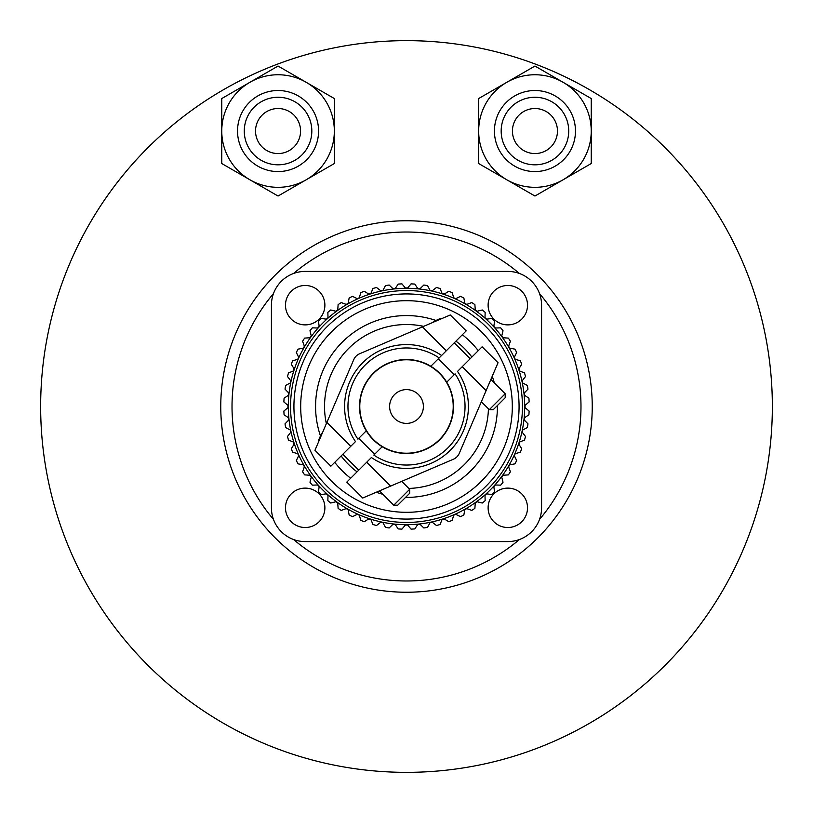 <?xml version="1.0" encoding="UTF-8"?>
<svg xmlns="http://www.w3.org/2000/svg" width="813" height="813" viewBox="0 0 813 813"><rect width="100%" height="100%" fill="white"/><g stroke="black" fill="none" stroke-linecap="round" stroke-linejoin="round"><path stroke-width="1.22" d="M40.65 406.5A365.85 365.85 0 0 1 406.5 40.65A365.85 365.85 0 0 1 772.35 406.5A365.85 365.85 0 0 1 406.5 772.35A365.85 365.85 0 0 1 40.65 406.5M293.605 273.463A174.48 174.48 0 0 1 519.405 273.473M539.537 293.605A174.48 174.48 0 0 1 539.527 519.405M519.395 539.537A174.48 174.48 0 0 1 293.595 539.527M406.5 220.76A185.74 185.74 0 0 1 592.24 406.5A185.74 185.74 0 0 1 406.5 592.24A185.74 185.74 0 0 1 220.76 406.5A185.74 185.74 0 0 1 406.5 220.76M273.463 519.395A174.48 174.48 0 0 1 273.473 293.595M271.42 507.81L271.42 305.19L271.42 507.81A33.77 33.77 0 0 0 305.19 541.58L507.81 541.58L305.19 541.58M541.58 305.19L541.58 507.81L541.58 305.19A33.77 33.77 0 0 0 507.81 271.42L305.19 271.42L507.81 271.42M285.485 305.19A19.695 19.695 0 0 0 305.19 324.885A19.695 19.695 0 0 0 324.885 305.19A19.695 19.695 0 0 0 305.19 285.485A19.695 19.695 0 0 0 285.485 305.19M488.115 305.19A19.695 19.695 0 0 0 507.81 324.885A19.695 19.695 0 0 0 527.515 305.19A19.695 19.695 0 0 0 507.81 285.485A19.695 19.695 0 0 0 488.115 305.19M488.115 507.81A19.695 19.695 0 0 0 507.81 527.515A19.695 19.695 0 0 0 527.515 507.81A19.695 19.695 0 0 0 507.81 488.115A19.695 19.695 0 0 0 488.115 507.81M285.485 507.81A19.695 19.695 0 0 0 305.19 527.515A19.695 19.695 0 0 0 324.885 507.81A19.695 19.695 0 0 0 305.19 488.115A19.695 19.695 0 0 0 285.485 507.81M507.81 541.58A33.77 33.77 0 0 0 541.58 507.81M305.19 271.42A33.77 33.77 0 0 0 271.42 305.19M423.39 406.5A16.89 16.89 0 0 1 406.5 423.39A16.89 16.89 0 0 1 389.61 406.5A16.89 16.89 0 0 1 406.5 389.61A16.89 16.89 0 0 1 423.39 406.5M359.783 406.5A46.717 46.717 0 0 1 406.5 359.783A46.717 46.717 0 0 1 453.217 406.5A46.717 46.717 0 0 1 406.5 453.217A46.717 46.717 0 0 1 359.783 406.5M505.198 393.766L505.198 397.75L493.257 409.681L489.284 409.681L505.198 393.766L490.879 379.447L486.113 390.596L462.221 366.704L482.119 346.805L498.044 362.72L459.264 453.339A11.26 11.26 0 0 1 453.339 459.264L362.72 498.034L346.795 482.119L366.704 462.221L390.596 486.113M438.227 320.119L439.406 318.94A3.374 3.374 0 0 1 441.388 318.767M489.284 409.681L481.337 401.744M462.221 366.704L457.506 371.409A61.91 61.91 0 0 1 371.409 457.506L366.704 462.221M470.178 358.746L454.264 342.822M454.264 374.661L438.339 358.736M393.766 505.198L409.681 489.284L409.681 493.267L397.74 505.198L393.766 505.198L379.447 490.879M322.517 432.364L322.517 432.364A45.03 45.03 0 0 0 318.94 439.406A3.374 3.374 0 0 0 318.767 441.388M350.779 446.296L330.881 466.195L314.956 450.28L326.887 422.404L350.779 446.296L355.494 441.591A61.91 61.91 0 0 1 441.591 355.494L430.809 366.277A47.002 47.002 0 0 0 366.277 430.809A47.002 47.002 0 0 0 453.502 406.5A47.002 47.002 0 0 0 430.809 366.277M466.205 330.881L446.296 350.779L422.404 326.887L450.28 314.966L466.205 330.881M358.736 470.178L342.822 454.254M374.661 454.264L358.736 438.339M409.681 489.284L401.744 481.337M300.688 406.5A105.812 105.812 0 0 1 406.5 300.688A105.812 105.812 0 0 1 512.312 406.5A105.812 105.812 0 0 1 406.5 512.312A105.812 105.812 0 0 1 300.688 406.5M287.965 406.5A118.535 118.535 0 0 0 287.975 407.628L283.879 411.053A122.702 122.702 0 0 0 284.083 414.782L288.503 417.77A118.535 118.535 0 0 0 288.737 420.006L285.028 423.847A122.702 122.702 0 0 0 285.617 427.536L290.322 430.036A118.535 118.535 0 0 0 290.79 432.242L287.507 436.449A122.702 122.702 0 0 0 288.473 440.057L293.422 442.059A118.535 118.535 0 0 0 294.123 444.193L291.288 448.725A122.702 122.702 0 0 0 292.629 452.211L297.761 453.684A118.535 118.535 0 0 0 298.676 455.737L296.339 460.534A122.702 122.702 0 0 0 298.036 463.867L303.29 464.792A118.535 118.535 0 0 0 304.408 466.743L302.588 471.753A122.702 122.702 0 0 0 304.621 474.883L309.946 475.259A118.535 118.535 0 0 0 311.267 477.079L309.977 482.251A122.702 122.702 0 0 0 312.334 485.158L317.659 484.975A118.535 118.535 0 0 0 319.163 486.652L318.422 491.926A122.702 122.702 0 0 0 321.064 494.568L326.348 493.826A118.535 118.535 0 0 0 328.025 495.341L327.842 500.666A122.702 122.702 0 0 0 330.739 503.023L335.921 501.733A118.535 118.535 0 0 0 337.741 503.054L338.106 508.379A122.702 122.702 0 0 0 341.247 510.412L346.257 508.582A118.535 118.535 0 0 0 348.208 509.71L349.133 514.964A122.702 122.702 0 0 0 352.466 516.662L357.263 514.324A118.535 118.535 0 0 0 359.316 515.239L360.789 520.371A122.702 122.702 0 0 0 364.275 521.702L368.797 518.877A118.535 118.535 0 0 0 370.941 519.578L372.943 524.517A122.702 122.702 0 0 0 376.551 525.493L380.758 522.21A118.535 118.535 0 0 0 382.953 522.678L385.464 527.383A122.702 122.702 0 0 0 389.153 527.972L392.994 524.263A118.535 118.535 0 0 0 395.23 524.497L398.207 528.917A122.702 122.702 0 0 0 401.947 529.121L405.372 525.025A118.535 118.535 0 0 0 407.628 525.025L411.053 529.121A122.702 122.702 0 0 0 414.782 528.917L417.77 524.497A118.535 118.535 0 0 0 420.006 524.263L423.847 527.972A122.702 122.702 0 0 0 427.536 527.383L430.036 522.678A118.535 118.535 0 0 0 432.242 522.21L436.449 525.493A122.702 122.702 0 0 0 440.057 524.527L442.059 519.578A118.535 118.535 0 0 0 444.193 518.877L448.725 521.712A122.702 122.702 0 0 0 452.211 520.371L453.684 515.239A118.535 118.535 0 0 0 455.737 514.324L460.534 516.662A122.702 122.702 0 0 0 463.867 514.964L464.792 509.71A118.535 118.535 0 0 0 466.743 508.592L471.753 510.412A122.702 122.702 0 0 0 474.883 508.379L475.259 503.054A118.535 118.535 0 0 0 477.079 501.733L482.251 503.023A122.702 122.702 0 0 0 485.158 500.666L484.975 495.341A118.535 118.535 0 0 0 486.652 493.837L491.926 494.578A122.702 122.702 0 0 0 494.568 491.936L493.826 486.652A118.535 118.535 0 0 0 495.341 484.975L500.666 485.158A122.702 122.702 0 0 0 503.023 482.261L501.733 477.079A118.535 118.535 0 0 0 503.054 475.259L508.379 474.894A122.702 122.702 0 0 0 510.412 471.753L508.582 466.743A118.535 118.535 0 0 0 509.71 464.792L514.964 463.867A122.702 122.702 0 0 0 516.662 460.534L514.324 455.737A118.535 118.535 0 0 0 515.239 453.684L520.371 452.211A122.702 122.702 0 0 0 521.702 448.725L518.877 444.203A118.535 118.535 0 0 0 519.578 442.059L524.517 440.057A122.702 122.702 0 0 0 525.493 436.449L522.21 432.242A118.535 118.535 0 0 0 522.678 430.047L527.383 427.536A122.702 122.702 0 0 0 527.972 423.847L524.263 420.006A118.535 118.535 0 0 0 524.497 417.77L528.917 414.793A122.702 122.702 0 0 0 529.121 411.053L525.025 407.628A118.535 118.535 0 0 0 525.035 406.5A118.535 118.535 0 0 0 525.025 405.372L529.121 401.947A122.702 122.702 0 0 0 528.917 398.218L524.497 395.23A118.535 118.535 0 0 0 524.263 392.994L527.972 389.153A122.702 122.702 0 0 0 527.383 385.464L522.678 382.964A118.535 118.535 0 0 0 522.21 380.758L525.493 376.551A122.702 122.702 0 0 0 524.527 372.943L519.578 370.941A118.535 118.535 0 0 0 518.877 368.807L521.712 364.275A122.702 122.702 0 0 0 520.371 360.789L515.239 359.316A118.535 118.535 0 0 0 514.324 357.263L516.662 352.466A122.702 122.702 0 0 0 514.964 349.133L509.71 348.208A118.535 118.535 0 0 0 508.592 346.257L510.412 341.247A122.702 122.702 0 0 0 508.379 338.117L503.054 337.741A118.535 118.535 0 0 0 501.733 335.921L503.023 330.749A122.702 122.702 0 0 0 500.666 327.842L495.341 328.025A118.535 118.535 0 0 0 493.837 326.348L494.578 321.074A122.702 122.702 0 0 0 491.936 318.432L486.652 319.174A118.535 118.535 0 0 0 484.975 317.659L485.158 312.334A122.702 122.702 0 0 0 482.261 309.977L477.079 311.267A118.535 118.535 0 0 0 475.259 309.946L474.894 304.621A122.702 122.702 0 0 0 471.753 302.588L466.743 304.418A118.535 118.535 0 0 0 464.792 303.29L463.867 298.036A122.702 122.702 0 0 0 460.534 296.339L455.737 298.676A118.535 118.535 0 0 0 453.684 297.761L452.211 292.629A122.702 122.702 0 0 0 448.725 291.298L444.203 294.123A118.535 118.535 0 0 0 442.059 293.422L440.057 288.483A122.702 122.702 0 0 0 436.449 287.507L432.242 290.79A118.535 118.535 0 0 0 430.047 290.322L427.536 285.617A122.702 122.702 0 0 0 423.847 285.028L420.006 288.737A118.535 118.535 0 0 0 417.77 288.503L414.793 284.083A122.702 122.702 0 0 0 411.053 283.879L407.628 287.975A118.535 118.535 0 0 0 405.372 287.975L401.947 283.879A122.702 122.702 0 0 0 398.218 284.083L395.23 288.503A118.535 118.535 0 0 0 392.994 288.737L389.153 285.028A122.702 122.702 0 0 0 385.464 285.617L382.964 290.322A118.535 118.535 0 0 0 380.758 290.79L376.551 287.507A122.702 122.702 0 0 0 372.943 288.473L370.941 293.422A118.535 118.535 0 0 0 368.807 294.123L364.275 291.288A122.702 122.702 0 0 0 360.789 292.629L359.316 297.761A118.535 118.535 0 0 0 357.263 298.676L352.466 296.339A122.702 122.702 0 0 0 349.133 298.036L348.208 303.29A118.535 118.535 0 0 0 346.257 304.408L341.247 302.588A122.702 122.702 0 0 0 338.117 304.621L337.741 309.946A118.535 118.535 0 0 0 335.921 311.267L330.749 309.977A122.702 122.702 0 0 0 327.842 312.334L328.025 317.659A118.535 118.535 0 0 0 326.348 319.163L321.074 318.422A122.702 122.702 0 0 0 318.432 321.064L319.174 326.348A118.535 118.535 0 0 0 317.659 328.025L312.334 327.842A122.702 122.702 0 0 0 309.977 330.739L311.267 335.921A118.535 118.535 0 0 0 309.946 337.741L304.621 338.106A122.702 122.702 0 0 0 302.588 341.247L304.418 346.257A118.535 118.535 0 0 0 303.29 348.208L298.036 349.133A122.702 122.702 0 0 0 296.339 352.466L298.676 357.263A118.535 118.535 0 0 0 297.761 359.316L292.629 360.789A122.702 122.702 0 0 0 291.298 364.275L294.123 368.797A118.535 118.535 0 0 0 293.422 370.941L288.483 372.943A122.702 122.702 0 0 0 287.507 376.551L290.79 380.758A118.535 118.535 0 0 0 290.322 382.953L285.617 385.464A122.702 122.702 0 0 0 285.028 389.153L288.737 392.994A118.535 118.535 0 0 0 288.503 395.23L284.083 398.207A122.702 122.702 0 0 0 283.879 401.947L287.975 405.372A118.535 118.535 0 0 0 287.965 406.5M288.3 406.5A118.2 118.2 0 0 1 406.5 288.3A118.2 118.2 0 0 1 524.7 406.5A118.2 118.2 0 0 1 406.5 524.7A118.2 118.2 0 0 1 288.3 406.5A118.2 118.2 0 0 0 406.5 524.7A118.2 118.2 0 0 0 524.7 406.5M519.07 406.5A112.57 112.57 0 0 1 406.5 519.07A112.57 112.57 0 0 1 293.93 406.5A112.57 112.57 0 0 1 406.5 293.93A112.57 112.57 0 0 1 519.07 406.5M525.025 405.372L529.121 401.947M528.917 398.218L524.497 395.23A118.535 118.535 0 0 0 524.263 392.994L527.972 389.153M527.383 385.464L522.678 382.964A118.535 118.535 0 0 0 522.21 380.758L525.493 376.551M524.527 372.943L519.578 370.941A118.535 118.535 0 0 0 518.877 368.807L521.712 364.275M520.371 360.789L515.239 359.316A118.535 118.535 0 0 0 514.324 357.263L516.662 352.466M514.964 349.133L509.71 348.208A118.535 118.535 0 0 0 508.592 346.257L510.412 341.247M508.379 338.117L503.054 337.741A118.535 118.535 0 0 0 501.733 335.921L503.023 330.749M500.666 327.842L495.341 328.025A118.535 118.535 0 0 0 493.837 326.348L494.578 321.074M491.936 318.432L486.652 319.174A118.535 118.535 0 0 0 484.975 317.659L485.158 312.334M482.261 309.977L477.079 311.267A118.535 118.535 0 0 0 475.259 309.946L474.894 304.621M471.753 302.588L466.743 304.418A118.535 118.535 0 0 0 464.792 303.29L463.867 298.036M460.534 296.339L455.737 298.676A118.535 118.535 0 0 0 453.684 297.761L452.211 292.629M448.725 291.298L444.203 294.123A118.535 118.535 0 0 0 442.059 293.422L440.057 288.483M436.449 287.507L432.242 290.79A118.535 118.535 0 0 0 430.047 290.322L427.536 285.617M423.847 285.028L420.006 288.737A118.535 118.535 0 0 0 417.77 288.503L414.793 284.083M411.053 283.879L407.628 287.975A118.535 118.535 0 0 0 405.372 287.975L401.947 283.879M398.218 284.083L395.23 288.503A118.535 118.535 0 0 0 392.994 288.737L389.153 285.028M385.464 285.617L382.964 290.322A118.535 118.535 0 0 0 380.758 290.79L376.551 287.507M372.943 288.473L370.941 293.422A118.535 118.535 0 0 0 368.807 294.123L364.275 291.288M360.789 292.629L359.316 297.761A118.535 118.535 0 0 0 357.263 298.676L352.466 296.339M349.133 298.036L348.208 303.29A118.535 118.535 0 0 0 346.257 304.408L341.247 302.588M338.117 304.621L337.741 309.946A118.535 118.535 0 0 0 335.921 311.267L330.749 309.977M327.842 312.334L328.025 317.659A118.535 118.535 0 0 0 326.348 319.163L321.074 318.422M318.432 321.064L319.174 326.348A118.535 118.535 0 0 0 317.659 328.025L312.334 327.842M309.977 330.739L311.267 335.921A118.535 118.535 0 0 0 309.946 337.741L304.621 338.106M302.588 341.247L304.418 346.257A118.535 118.535 0 0 0 303.29 348.208L298.036 349.133M296.339 352.466L298.676 357.263A118.535 118.535 0 0 0 297.761 359.316L292.629 360.789M291.298 364.275L294.123 368.797A118.535 118.535 0 0 0 293.422 370.941L288.483 372.943M287.507 376.551L290.79 380.758A118.535 118.535 0 0 0 290.322 382.953L285.617 385.464M285.028 389.153L288.737 392.994A118.535 118.535 0 0 0 288.503 395.23L284.083 398.207M283.879 401.947L287.975 405.372M439.406 318.94A45.03 45.03 0 0 0 432.364 322.517L432.364 322.517M318.94 439.406L320.119 438.227M446.723 382.191L455.077 373.838A58.536 58.536 0 0 1 373.838 455.077L382.191 446.723M287.975 407.628L283.879 411.053M284.083 414.782L288.503 417.77A118.535 118.535 0 0 0 288.737 420.006L285.028 423.847M285.617 427.536L290.322 430.036A118.535 118.535 0 0 0 290.79 432.242L287.507 436.449M288.473 440.057L293.422 442.059M294.123 444.193L291.288 448.725M292.629 452.211L297.761 453.684M298.676 455.737L296.339 460.534M298.036 463.867L303.29 464.792A118.535 118.535 0 0 0 304.408 466.743L302.588 471.753M304.621 474.883L309.946 475.259M311.267 477.079L309.977 482.251M312.334 485.158L317.659 484.975A118.535 118.535 0 0 0 319.163 486.652L318.422 491.926M321.064 494.568L326.348 493.826A118.535 118.535 0 0 0 328.025 495.341L327.842 500.666M330.739 503.023L335.921 501.733A118.535 118.535 0 0 0 337.741 503.054L338.106 508.379M341.247 510.412L346.257 508.582A118.535 118.535 0 0 0 348.208 509.71L349.133 514.964M352.466 516.662L357.263 514.324M359.316 515.239L360.789 520.371M364.275 521.702L368.797 518.877A118.535 118.535 0 0 0 370.941 519.578L372.943 524.517M376.551 525.493L380.758 522.21A118.535 118.535 0 0 0 382.953 522.678L385.464 527.383M389.153 527.972L392.994 524.263A118.535 118.535 0 0 0 395.23 524.497L398.207 528.917M401.947 529.121L405.372 525.025A118.535 118.535 0 0 0 407.628 525.025L411.053 529.121M414.782 528.917L417.77 524.497A118.535 118.535 0 0 0 420.006 524.263L423.847 527.972M427.536 527.383L430.036 522.678A118.535 118.535 0 0 0 432.242 522.21L436.449 525.493M440.057 524.527L442.059 519.578A118.535 118.535 0 0 0 444.193 518.877L448.725 521.712M452.211 520.371L453.684 515.239A118.535 118.535 0 0 0 455.737 514.324L460.534 516.662M463.867 514.964L464.792 509.71A118.535 118.535 0 0 0 466.743 508.592L471.753 510.412M474.883 508.379L475.259 503.054A118.535 118.535 0 0 0 477.079 501.733L482.251 503.023M485.158 500.666L484.975 495.341A118.535 118.535 0 0 0 486.652 493.837L491.926 494.578M494.568 491.936L493.826 486.652A118.535 118.535 0 0 0 495.341 484.975L500.666 485.158M503.023 482.261L501.733 477.079A118.535 118.535 0 0 0 503.054 475.259L508.379 474.894M510.412 471.753L508.582 466.743M509.71 464.792L514.964 463.867M516.662 460.534L514.324 455.737A118.535 118.535 0 0 0 515.239 453.684L520.371 452.211M521.702 448.725L518.877 444.203A118.535 118.535 0 0 0 519.578 442.059L524.517 440.057M525.493 436.449L522.21 432.242A118.535 118.535 0 0 0 522.678 430.047L527.383 427.536M527.972 423.847L524.263 420.006A118.535 118.535 0 0 0 524.497 417.77L528.917 414.793M529.121 411.053L525.025 407.628M422.404 326.887L359.661 353.736A11.26 11.26 0 0 0 353.736 359.661L326.887 422.404M366.277 430.809L357.923 439.162A58.536 58.536 0 0 1 439.162 357.923L446.296 350.779M300.566 131.035A22.51 22.51 0 0 1 278.046 153.555A22.51 22.51 0 0 1 255.536 131.035A22.51 22.51 0 0 1 278.046 108.525A22.51 22.51 0 0 1 300.566 131.035M311.826 131.035A33.77 33.77 0 0 0 278.046 97.265A33.77 33.77 0 0 0 244.276 131.035A33.77 33.77 0 0 0 278.046 164.815A33.77 33.77 0 0 0 311.826 131.035M318.574 131.035A40.528 40.528 0 0 0 278.046 90.517A40.528 40.528 0 0 0 237.528 131.035A40.528 40.528 0 0 0 278.046 171.563A40.528 40.528 0 0 0 318.574 131.035M334.336 131.035A56.28 56.28 0 0 0 278.046 74.755A56.28 56.28 0 0 0 221.766 131.035A56.28 56.28 0 0 0 278.046 187.325A56.28 56.28 0 0 0 334.336 131.035M334.336 163.535L334.336 98.546L278.046 66.046L221.766 98.546L221.766 163.535L278.046 196.035L334.336 163.535M557.464 131.035A22.51 22.51 0 0 1 534.954 153.555A22.51 22.51 0 0 1 512.434 131.035A22.51 22.51 0 0 1 534.954 108.525A22.51 22.51 0 0 1 557.464 131.035M568.724 131.035A33.77 33.77 0 0 0 534.954 97.265A33.77 33.77 0 0 0 501.174 131.035A33.77 33.77 0 0 0 534.954 164.815A33.77 33.77 0 0 0 568.724 131.035M575.472 131.035A40.528 40.528 0 0 0 534.954 90.517A40.528 40.528 0 0 0 494.426 131.035A40.528 40.528 0 0 0 534.954 171.563A40.528 40.528 0 0 0 575.472 131.035M591.234 131.035A56.28 56.28 0 0 0 534.954 74.755A56.28 56.28 0 0 0 478.664 131.035A56.28 56.28 0 0 0 534.954 187.325A56.28 56.28 0 0 0 591.234 131.035M591.234 163.535L591.234 98.546L534.954 66.046L478.664 98.546L478.664 163.535L534.954 196.035L591.234 163.535M355.494 441.591A61.91 61.91 0 0 1 344.59 406.5M471.875 357.049A81.971 81.971 0 0 0 455.951 341.135M423.664 326.348A81.971 81.971 0 0 0 326.348 423.664M320.485 435.971A90.924 90.924 0 0 1 435.971 320.485M462.333 334.743A90.924 90.924 0 0 1 478.257 350.667M492.241 376.256A90.924 90.924 0 0 1 494.294 382.852M497.414 405.535A90.924 90.924 0 0 1 405.524 497.414M522.444 406.5A115.944 115.944 0 0 0 406.5 290.556A115.944 115.944 0 0 0 290.556 406.5A115.944 115.944 0 0 0 406.5 522.444A115.944 115.944 0 0 0 522.444 406.5M341.125 455.951A81.971 81.971 0 0 0 357.049 471.865M408.837 488.43A81.971 81.971 0 0 0 488.43 408.837M457.506 371.409A61.91 61.91 0 0 1 371.409 457.506M382.852 494.294A90.924 90.924 0 0 1 376.256 492.241M350.667 478.257A90.924 90.924 0 0 1 334.743 462.333"/></g></svg>
